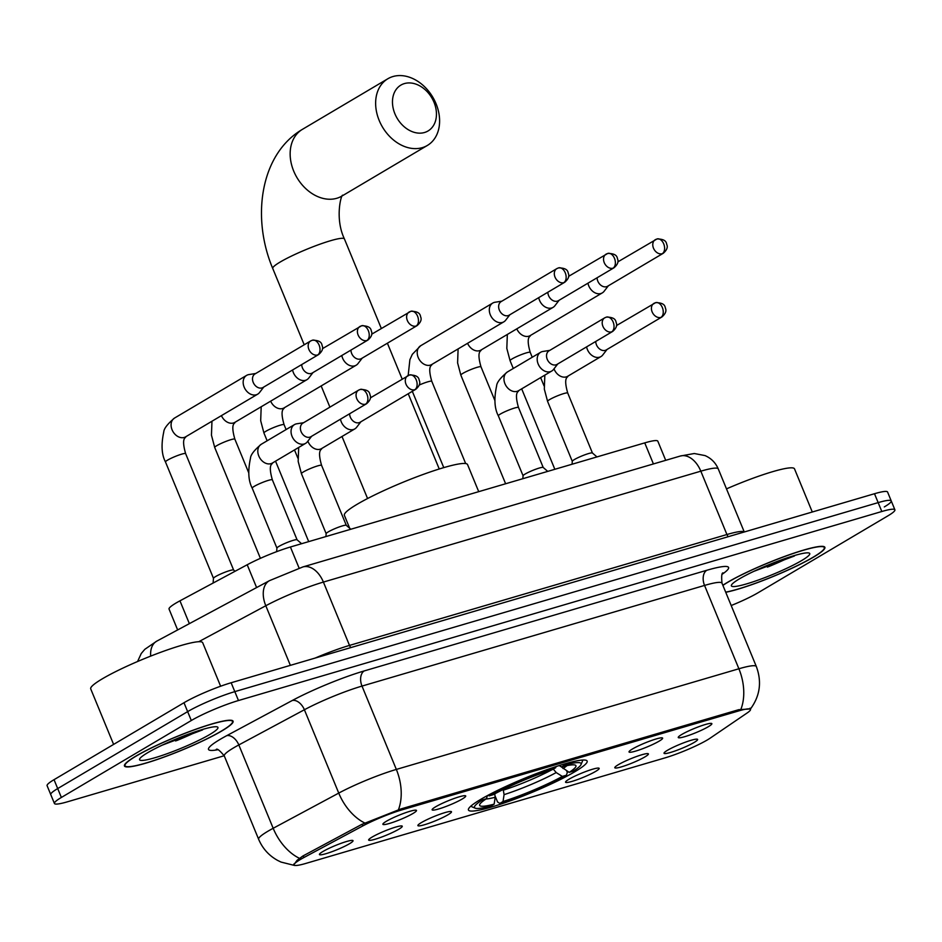 <?xml version="1.0" encoding="UTF-8"?>
<svg xmlns="http://www.w3.org/2000/svg" width="942" height="942" viewBox="0 0 942 942"><rect width="100%" height="100%" fill="white"/><g stroke="black" fill="none" stroke-linecap="round" stroke-linejoin="round"><path stroke-width="1.41" d="M574.891 771.71A64.197 7.936 157.6 0 0 587.149 761.089A64.197 7.936 157.6 0 0 545.5 770.203A64.197 7.936 157.6 0 0 480.703 799.381A64.197 7.936 157.6 0 0 468.445 810.014A64.197 7.936 157.6 0 0 510.093 800.9A64.197 7.936 157.6 0 0 574.891 771.71M632.506 748.961A18.169 2.249 -22.4 0 1 650.239 740.93A18.169 2.249 -22.4 0 1 662.52 737.986A18.169 2.249 -22.4 0 1 659.164 741.13A18.169 2.249 -22.4 0 1 640.219 749.608A18.169 2.249 -22.4 0 1 629.021 751.798A18.169 2.249 -22.4 0 1 632.506 748.961M435.593 806.823A18.169 2.249 -22.4 0 1 453.326 798.781A18.169 2.249 -22.4 0 1 465.607 795.849A18.169 2.249 -22.4 0 1 462.251 798.993A18.169 2.249 -22.4 0 1 443.317 807.459A18.169 2.249 -22.4 0 1 432.107 809.661A18.169 2.249 -22.4 0 1 435.593 806.823M386.361 821.283A18.169 2.249 -22.4 0 1 404.094 813.24A18.169 2.249 -22.4 0 1 416.376 810.308A18.169 2.249 -22.4 0 1 413.02 813.452A18.169 2.249 -22.4 0 1 394.086 821.93A18.169 2.249 -22.4 0 1 382.876 824.12A18.169 2.249 -22.4 0 1 386.361 821.283M681.725 734.501A18.169 2.249 -22.4 0 1 699.47 726.459A18.169 2.249 -22.4 0 1 711.752 723.527A18.169 2.249 -22.4 0 1 708.384 726.671A18.169 2.249 -22.4 0 1 689.45 735.149A18.169 2.249 -22.4 0 1 678.24 737.339A18.169 2.249 -22.4 0 1 681.725 734.501M618.27 764.739A18.169 2.249 -22.4 0 1 636.003 756.697A18.169 2.249 -22.4 0 1 648.284 753.765A18.169 2.249 -22.4 0 1 644.929 756.909A18.169 2.249 -22.4 0 1 625.994 765.375A18.169 2.249 -22.4 0 1 614.785 767.577A18.169 2.249 -22.4 0 1 618.27 764.739M569.039 779.199A18.169 2.249 -22.4 0 1 586.784 771.157A18.169 2.249 -22.4 0 1 599.053 768.225A18.169 2.249 -22.4 0 1 595.697 771.368A18.169 2.249 -22.4 0 1 576.763 779.846A18.169 2.249 -22.4 0 1 565.553 782.037A18.169 2.249 -22.4 0 1 569.039 779.199M421.357 822.601A18.169 2.249 -22.4 0 1 439.09 814.559A18.169 2.249 -22.4 0 1 451.371 811.615A18.169 2.249 -22.4 0 1 448.015 814.759A18.169 2.249 -22.4 0 1 429.081 823.237A18.169 2.249 -22.4 0 1 417.871 825.428A18.169 2.249 -22.4 0 1 421.357 822.601M372.137 837.061A18.169 2.249 -22.4 0 1 389.87 829.019A18.169 2.249 -22.4 0 1 402.152 826.087A18.169 2.249 -22.4 0 1 398.784 829.231A18.169 2.249 -22.4 0 1 379.85 837.697A18.169 2.249 -22.4 0 1 368.64 839.887A18.169 2.249 -22.4 0 1 372.137 837.061M322.906 851.521A18.169 2.249 -22.4 0 1 340.639 843.479A18.169 2.249 -22.4 0 1 352.92 840.547A18.169 2.249 -22.4 0 1 349.564 843.691A18.169 2.249 -22.4 0 1 330.63 852.169A18.169 2.249 -22.4 0 1 319.42 854.359A18.169 2.249 -22.4 0 1 322.906 851.521M667.501 750.279A18.169 2.249 -22.4 0 1 685.234 742.237A18.169 2.249 -22.4 0 1 697.516 739.305A18.169 2.249 -22.4 0 1 694.16 742.437A18.169 2.249 -22.4 0 1 675.214 750.915A18.169 2.249 -22.4 0 1 664.016 753.105A18.169 2.249 -22.4 0 1 667.501 750.279M710.186 738.139A32.699 4.039 -22.4 0 1 707.348 739.929A32.699 4.039 -22.4 0 1 664.887 757.921L305.903 863.402A32.699 4.039 -22.4 0 1 294.128 864.921A32.699 4.039 -22.4 0 1 303.948 857.503L362.788 825.934A32.699 4.039 -22.4 0 1 401.669 809.955L738.728 710.916A32.699 4.039 -22.4 0 1 750.491 709.397A32.699 4.039 -22.4 0 1 747.088 713.012L710.186 738.139M177.649 629.939L169.054 609.074A36.338 4.486 -22.4 0 1 179.957 600.831L247.204 564.753A36.338 4.486 -22.4 0 1 290.407 546.996L644.74 442.881A36.338 4.486 -22.4 0 1 657.822 441.186L665.711 460.332M725.74 592.283A58.745 7.265 157.6 0 0 813.664 557.04A58.745 7.265 157.6 0 0 824.874 547.314A58.745 7.265 157.6 0 0 786.77 555.65A58.745 7.265 157.6 0 0 727.471 582.368A58.745 7.265 157.6 0 0 722.844 585.253M221.865 730.921A58.745 7.265 157.6 0 0 233.074 721.195A58.745 7.265 157.6 0 0 194.97 729.532A58.745 7.265 157.6 0 0 135.672 756.249A58.745 7.265 157.6 0 0 124.45 765.964A58.745 7.265 157.6 0 0 162.566 757.627A58.745 7.265 157.6 0 0 221.865 730.921M299.415 858.292A42.39 26.765 -118.2 0 1 273.18 828.277A48.454 5.993 -22.4 0 0 267.881 831.256A48.454 5.993 -22.4 0 0 258.638 839.275C262.547 848.507 268.894 855.56 277.643 860.423L281.022 862.071L294.587 865.462L293.657 864.991L297.083 860.293L302.829 856.031L361.681 824.45L400.774 808.99L738.716 709.691L750.503 708.937C760.041 695.914 761.984 681.773 756.332 666.512L721.984 583.169A48.454 5.993 157.6 0 0 704.545 585.429L361.999 686.082A48.454 5.993 157.6 0 0 304.396 709.75L238.821 744.934A48.454 5.993 157.6 0 0 233.534 747.913A48.454 5.993 157.6 0 0 224.29 755.931C219.792 750.48 217.107 748.325 216.224 749.443M768.813 566.578A49.055 6.064 157.6 0 0 791.056 556.581M177.014 740.459A49.055 6.064 157.6 0 0 199.257 730.462M884.303 506.926A36.338 4.486 157.6 0 0 891.238 500.92L887.576 492.03A36.338 4.486 157.6 0 0 874.494 493.726L231.155 682.75A36.338 4.486 157.6 0 0 183.984 702.732L54.035 779.682L57.697 788.572A36.338 4.486 157.6 0 0 50.762 794.589A36.338 4.486 157.6 0 1 57.697 788.572L187.646 711.622L57.697 788.572L61.371 797.462A36.338 4.486 157.6 0 0 54.424 803.479A36.338 4.486 157.6 0 0 67.506 801.783L224.208 755.743M231.155 682.75L234.817 691.64A36.338 4.486 157.6 0 0 187.646 711.622A36.338 4.486 157.6 0 1 234.817 691.64L878.156 502.616L234.817 691.64L238.479 700.53A36.338 4.486 157.6 0 0 191.308 720.512L61.371 797.462M891.238 500.92A36.338 4.486 157.6 0 0 878.156 502.616A36.338 4.486 157.6 0 1 891.238 500.92L894.9 509.81A36.338 4.486 157.6 0 0 881.818 511.506L238.479 700.53M731.192 605.529A36.338 4.486 157.6 0 0 758.016 592.777L887.965 515.816A36.338 4.486 157.6 0 0 894.9 509.81M54.035 779.682A36.338 4.486 157.6 0 0 47.1 785.699L54.424 803.479M175.589 740.965A48.454 5.993 157.6 0 0 198.715 730.627M767.389 567.084A48.454 5.993 157.6 0 0 790.515 556.746M725.681 592.153A58.145 7.183 157.6 0 0 813.217 557.169A58.145 7.183 157.6 0 0 824.321 547.549A58.145 7.183 157.6 0 0 786.605 555.804A58.145 7.183 157.6 0 0 727.907 582.227A58.145 7.183 157.6 0 0 722.903 585.394M801.666 560.561A42.39 5.24 157.6 0 0 809.202 553.072A42.39 5.24 157.6 0 0 779.894 560.419A42.39 5.24 157.6 0 0 739.47 578.835A42.39 5.24 157.6 0 0 731.428 585.123A42.39 5.24 157.6 0 0 756.556 580.661A42.39 5.24 157.6 0 0 801.666 560.561M753.941 571.299L794.436 555.992M812.287 512.001L794.495 468.833A60.559 7.489 157.6 0 0 726.494 488.874M786.205 558.182L770.638 564.011M136.107 756.12A58.145 7.183 157.6 0 0 125.015 765.74A58.145 7.183 157.6 0 0 162.73 757.486A58.145 7.183 157.6 0 0 221.417 731.051A58.145 7.183 157.6 0 0 232.521 721.431A58.145 7.183 157.6 0 0 194.794 729.685A58.145 7.183 157.6 0 0 136.107 756.12M220.628 686.223L202.695 642.715A60.559 7.489 157.6 0 0 163.402 651.311A60.559 7.489 157.6 0 0 102.278 678.852A60.559 7.489 157.6 0 0 90.715 688.873L113.605 744.404M209.866 734.442A42.39 5.24 157.6 0 0 217.402 726.953A42.39 5.24 157.6 0 0 188.094 734.313A42.39 5.24 157.6 0 0 147.659 752.717A42.39 5.24 157.6 0 0 139.628 759.005A42.39 5.24 157.6 0 0 164.756 754.542A42.39 5.24 157.6 0 0 209.866 734.442M162.142 745.181L202.636 729.873M194.405 732.064L178.839 737.892M404.389 83.591A26.647 20.112 59.4 0 0 394.91 113.794A26.647 20.112 59.4 0 0 424.536 132.492A26.647 20.112 59.4 0 0 434.015 102.301A26.647 20.112 59.4 0 0 404.389 83.591M422.275 147.659A38.763 29.249 -120.6 0 1 380.698 123.779A38.763 29.249 -120.6 0 1 387.868 78.739A38.763 29.249 -120.6 0 1 392.967 76.537A38.763 29.249 -120.6 0 1 434.545 100.417A38.763 29.249 -120.6 0 1 427.374 145.445A38.763 29.249 -120.6 0 1 422.275 147.659M478.724 491.665L467.55 464.571A66.623 8.231 157.6 0 0 424.336 474.026A66.623 8.231 157.6 0 0 357.089 504.311A66.623 8.231 157.6 0 0 344.372 515.333L349.694 528.274M471.259 805.787A60.076 7.43 157.6 0 0 471.33 806.222A60.076 7.43 157.6 0 0 472.119 806.894L475.239 808.165A57.65 7.124 157.6 0 0 490.982 806.022L494.15 804.15L495.198 797.262L494.585 792.728M561.091 766.729L569.168 772.369L573.278 771.168A57.65 7.124 157.6 0 0 581.026 764.574L582.344 761.466A60.076 7.43 157.6 0 0 582.427 760.429A60.076 7.43 157.6 0 0 582.168 760.076M481.079 799.157L482.316 799.935A57.65 7.124 157.6 0 0 475.239 808.165M488.121 795.225L489.157 795.884A57.65 7.124 157.6 0 1 555.721 767.683L555.886 766.623M564.8 763.856L564.611 765.069A57.65 7.124 157.6 0 1 581.026 764.574M482.316 799.935L486.425 798.722A52.081 6.441 157.6 0 0 479.713 804.503A52.081 6.441 157.6 0 0 494.15 804.15M555.721 767.683L552.565 769.555A52.081 6.441 157.6 0 0 493.267 794.671L489.157 795.884M569.168 772.369A52.081 6.441 157.6 0 0 575.268 765.116A52.081 6.441 157.6 0 0 561.444 766.941L564.611 765.069M487.414 795.601L486.425 798.722M561.444 766.941L559.195 765.563M566.613 770.768L567.308 772.464L566.436 775.219A57.65 7.124 157.6 0 1 499.861 803.408L497.576 802.007L495.268 796.414M499.861 803.408L503.028 801.536A52.081 6.441 157.6 0 0 562.327 776.42L566.436 775.219M503.216 789.514L504.076 794.648L503.028 801.536M562.327 776.42L556.192 772.57L553.26 769.037M587.961 283.189A10.904 8.231 59.4 0 0 588.75 285.862A10.904 8.231 59.4 0 0 600.878 293.515A10.904 8.231 59.4 0 0 602.303 292.891A10.904 8.231 59.4 0 0 604.105 291.29L608.355 285.791M597.098 277.772A7.877 5.946 59.4 0 0 597.817 281.163A7.877 5.946 59.4 0 0 606.566 286.686A7.877 5.946 59.4 0 0 607.602 286.238L663.274 253.268C666.595 250.348 667.843 247.616 667.007 245.073C666.159 243.613 667.336 239.08 657.045 238.938A7.877 5.075 -106.4 0 1 663.71 243.86A7.877 5.075 73.6 0 1 662.238 253.716A7.877 5.946 59.4 0 0 663.274 253.268M538.73 297.648A10.904 8.231 59.4 0 0 539.53 300.333A10.904 8.231 59.4 0 0 551.647 307.975A10.904 8.231 59.4 0 0 553.084 307.363A10.904 8.231 59.4 0 0 554.873 305.761L559.124 300.262M547.867 292.232A7.877 5.946 59.4 0 0 548.585 295.623A7.877 5.946 59.4 0 0 557.334 301.146A7.877 5.946 59.4 0 0 558.37 300.698L614.043 267.74C617.375 264.808 618.611 262.076 617.775 259.533C616.939 258.073 618.117 253.551 607.814 253.41A7.877 5.075 -106.4 0 1 614.478 258.332A7.877 5.075 73.6 0 1 613.007 268.187A7.877 5.946 59.4 0 0 614.043 267.74M501.874 301.169L495.009 302.252A10.904 8.231 59.4 0 0 494.173 302.441A10.904 8.231 59.4 0 0 492.737 303.065A10.904 8.231 59.4 0 0 490.299 314.793A10.904 8.231 59.4 0 0 502.416 322.447A10.904 8.231 59.4 0 0 503.852 321.823A10.904 8.231 59.4 0 0 505.654 320.221L509.893 314.722M557.829 268.199A7.877 5.946 59.4 0 0 556.793 268.647L501.12 301.617A7.877 5.946 59.4 0 0 499.354 310.095A7.877 5.946 59.4 0 0 508.115 315.617A7.877 5.946 59.4 0 0 509.151 315.17L564.811 282.2C568.144 279.279 569.392 276.536 568.544 274.004C567.708 272.532 568.886 268.011 558.582 267.869A7.877 5.075 -106.4 0 1 565.247 272.791A7.877 5.075 73.6 0 1 563.787 282.647A7.877 5.946 59.4 0 0 564.811 282.2M341.816 355.499A10.904 8.231 59.4 0 0 342.617 358.184A10.904 8.231 59.4 0 0 354.734 365.837A10.904 8.231 59.4 0 0 356.17 365.213A10.904 8.231 59.4 0 0 357.972 363.612L362.211 358.113M350.954 350.094A7.877 5.946 59.4 0 0 351.672 353.486A7.877 5.946 59.4 0 0 360.433 359.008A7.877 5.946 59.4 0 0 361.469 358.561L417.129 325.591C420.462 322.67 421.698 319.939 420.862 317.395C420.026 315.935 421.204 311.402 410.9 311.26A7.877 5.075 -106.4 0 1 417.565 316.182A7.877 5.075 73.6 0 1 416.093 326.038A7.877 5.946 59.4 0 0 417.129 325.591M292.585 369.97A10.904 8.231 59.4 0 0 293.386 372.643A10.904 8.231 59.4 0 0 305.502 380.297A10.904 8.231 59.4 0 0 306.939 379.673A10.904 8.231 59.4 0 0 308.74 378.083L312.991 372.585M301.723 364.554A7.877 5.946 59.4 0 0 302.453 367.945A7.877 5.946 59.4 0 0 311.201 373.468A7.877 5.946 59.4 0 0 312.238 373.02L367.91 340.05C371.23 337.13 372.479 334.398 371.631 331.855C370.795 330.395 371.972 325.873 361.669 325.732A7.877 5.075 -106.4 0 1 368.334 330.654A7.877 5.075 73.6 0 1 366.874 340.509A7.877 5.946 59.4 0 0 367.91 340.05M213.481 578.388A10.904 1.342 -22.4 0 1 213.469 578.306A10.904 1.342 -22.4 0 1 215.565 576.586A10.904 1.342 -22.4 0 1 226.257 571.735A10.904 1.342 -22.4 0 1 233.581 570.016A10.904 1.342 -22.4 0 1 233.64 570.087M255.729 373.491L248.876 374.575A10.904 8.231 59.4 0 0 248.029 374.763A10.904 8.231 59.4 0 0 246.604 375.387A10.904 8.231 59.4 0 0 244.155 387.115A10.904 8.231 59.4 0 0 256.283 394.769A10.904 8.231 59.4 0 0 257.708 394.145A10.904 8.231 59.4 0 0 259.509 392.543L263.76 387.044M311.684 340.521A7.877 5.946 59.4 0 0 310.648 340.969L254.988 373.939A7.877 5.946 59.4 0 0 253.221 382.405A7.877 5.946 59.4 0 0 261.97 387.939A7.877 5.946 59.4 0 0 263.006 387.492L318.679 354.522C321.999 351.59 323.247 348.858 322.411 346.326C321.563 344.854 322.741 340.333 312.45 340.192A7.877 5.075 -106.4 0 1 319.114 345.113A7.877 5.075 73.6 0 1 317.642 354.969A7.877 5.946 59.4 0 0 318.679 354.522M572.3 461.368A10.904 1.342 -22.4 0 1 572.289 461.286A10.904 1.342 -22.4 0 1 574.385 459.566A10.904 1.342 -22.4 0 1 585.088 454.715A10.904 1.342 -22.4 0 1 592.412 452.996A10.904 1.342 -22.4 0 1 592.459 453.067L567.732 393.05A10.904 1.342 -22.4 0 0 564.293 393.426A10.904 1.342 -22.4 0 0 549.657 399.561A10.904 1.342 -22.4 0 0 547.573 401.363L572.289 461.333M586.607 346.868A10.904 8.231 59.4 0 0 587.408 349.553A10.904 8.231 59.4 0 0 599.524 357.195A10.904 8.231 59.4 0 0 600.961 356.582A10.904 8.231 59.4 0 0 602.762 354.981L607.013 349.482M595.744 341.451A7.877 5.946 59.4 0 0 596.474 344.843A7.877 5.946 59.4 0 0 605.223 350.377A7.877 5.946 59.4 0 0 606.259 349.918L661.932 316.959C665.252 314.027 666.5 311.296 665.653 308.752C664.817 307.292 665.994 302.771 655.691 302.629A7.877 5.075 -106.4 0 1 662.356 307.551A7.877 5.075 73.6 0 1 660.895 317.407A7.877 5.946 59.4 0 0 661.932 316.959M523.081 475.84A10.904 1.342 -22.4 0 1 523.069 475.745A10.904 1.342 -22.4 0 1 525.153 474.026A10.904 1.342 -22.4 0 1 535.857 469.187A10.904 1.342 -22.4 0 1 543.181 467.456A10.904 1.342 -22.4 0 1 543.24 467.526M549.751 350.389L542.886 351.472A10.904 8.231 59.4 0 0 542.05 351.66A10.904 8.231 59.4 0 0 540.626 352.284A10.904 8.231 59.4 0 0 538.176 364.012A10.904 8.231 59.4 0 0 550.305 371.666A10.904 8.231 59.4 0 0 551.729 371.042A10.904 8.231 59.4 0 0 553.531 369.441L557.782 363.942M605.706 317.419A7.877 5.946 59.4 0 0 604.67 317.866L549.009 350.836A7.877 5.946 59.4 0 0 547.243 359.314A7.877 5.946 59.4 0 0 555.992 364.837A7.877 5.946 59.4 0 0 557.028 364.389L612.7 331.419C616.021 328.499 617.269 325.755 616.433 323.224C615.585 321.764 616.763 317.23 606.471 317.089A7.877 5.075 -106.4 0 1 613.136 322.011A7.877 5.075 73.6 0 1 611.664 331.867A7.877 5.946 59.4 0 0 612.7 331.419M326.168 533.69A10.904 1.342 -22.4 0 1 326.156 533.608A10.904 1.342 -22.4 0 1 328.252 531.889A10.904 1.342 -22.4 0 1 338.955 527.037A10.904 1.342 -22.4 0 1 346.267 525.318A10.904 1.342 -22.4 0 1 346.326 525.377M340.474 419.19A10.904 8.231 59.4 0 0 341.275 421.875A10.904 8.231 59.4 0 0 353.391 429.517A10.904 8.231 59.4 0 0 354.816 428.904A10.904 8.231 59.4 0 0 356.618 427.303L360.868 421.804M349.612 413.773A7.877 5.946 59.4 0 0 350.33 417.165A7.877 5.946 59.4 0 0 359.079 422.687A7.877 5.946 59.4 0 0 360.115 422.24L415.787 389.27C419.108 386.35 420.356 383.618 419.52 381.074C418.672 379.614 419.861 375.093 409.558 374.951A7.877 5.075 -106.4 0 1 416.223 379.873A7.877 5.075 73.6 0 1 414.751 389.729A7.877 5.946 59.4 0 0 415.787 389.27M276.936 548.15A10.904 1.342 -22.4 0 1 276.924 548.067A10.904 1.342 -22.4 0 1 279.02 546.348A10.904 1.342 -22.4 0 1 289.724 541.509A10.904 1.342 -22.4 0 1 297.048 539.778A10.904 1.342 -22.4 0 1 297.095 539.848L272.368 479.843A10.904 1.342 -22.4 0 0 268.929 480.208A10.904 1.342 -22.4 0 0 254.281 486.343A10.904 1.342 -22.4 0 0 252.209 488.144L276.924 548.114M303.618 422.711L296.754 423.794A10.904 8.231 59.4 0 0 295.918 423.982A10.904 8.231 59.4 0 0 294.481 424.607A10.904 8.231 59.4 0 0 292.044 436.334A10.904 8.231 59.4 0 0 304.16 443.988A10.904 8.231 59.4 0 0 305.597 443.364A10.904 8.231 59.4 0 0 307.398 441.763L311.637 436.264M359.573 389.741A7.877 5.946 59.4 0 0 358.537 390.188L302.865 423.158A7.877 5.946 59.4 0 0 301.099 431.624A7.877 5.946 59.4 0 0 309.859 437.159A7.877 5.946 59.4 0 0 310.884 436.711L366.556 403.741C369.888 400.809 371.124 398.077 370.288 395.546C369.452 394.074 370.63 389.552 360.327 389.411A7.877 5.075 -106.4 0 1 366.991 394.333A7.877 5.075 73.6 0 1 365.52 404.189A7.877 5.946 59.4 0 0 366.556 403.741M738.728 710.916L738.269 709.832M401.669 809.955L401.221 808.86M362.788 825.934L362.081 824.238M303.948 857.503L303.242 855.807M653.418 463.947L644.74 442.881M299.109 568.108L290.407 546.996M256.613 587.561L247.204 564.753M189.366 623.651L179.957 600.831M217.72 749.75A60.559 7.489 -22.4 0 1 220.063 739.411A60.559 7.489 -22.4 0 1 226.681 735.69L292.244 700.507A60.559 7.489 -22.4 0 1 364.26 670.916L706.806 570.275A60.559 7.489 -22.4 0 1 722.302 574.149L722.29 574.161A12.116 10.362 55.7 0 0 722.29 574.149M398.419 809.802A42.39 27.318 -106.4 0 0 396.347 769.426L738.893 668.773A42.39 27.318 73.6 0 1 740.965 709.149M364.801 823.014A42.39 26.765 -118.2 0 1 338.743 793.093A48.454 5.993 -22.4 0 1 396.347 769.426L361.999 686.082A12.116 7.807 73.6 0 1 364.26 670.916M706.806 570.275A12.116 7.807 73.6 0 0 704.545 585.429L738.893 668.773A48.454 5.993 -22.4 0 1 756.332 666.512M226.681 735.69A12.116 7.642 61.8 0 1 238.821 744.934L273.18 828.277L338.743 793.093L304.396 709.75A12.116 7.642 61.8 0 0 292.244 700.507M881.818 511.506L874.494 493.726M191.308 720.512L183.984 702.732M150.673 656.115A24.221 15.296 -118.2 0 1 156.831 641.102L269.471 580.661L302.9 566.931A24.221 15.614 73.6 0 1 323.4 582.074L349.506 645.411L726.93 534.526A48.454 5.993 -22.4 0 1 744.204 532.006M302.9 566.931L680.324 456.034L694.278 453.514L705.04 455.587C711.198 458.295 715.602 462.734 718.263 468.916A48.454 5.993 157.6 0 0 700.824 471.177L726.93 534.526A6.052 3.898 -106.4 0 0 728.237 536.693M680.324 456.034A24.221 15.614 73.6 0 1 700.824 471.177L323.4 582.074A48.454 5.993 157.6 0 0 265.797 605.741L290.36 665.346M269.471 580.661A24.221 15.296 -118.2 0 0 265.797 605.741L198.75 641.714M315.111 658.081A48.454 5.993 -22.4 0 1 349.506 645.411A6.052 3.898 -106.4 0 0 350.813 647.59M304.207 344.784L272.744 268.47C251.396 218.061 259.921 154.347 302.382 129.372A38.763 29.249 59.4 0 0 295.211 174.4A38.763 29.249 59.4 0 0 336.789 198.279A38.763 29.249 59.4 0 0 341.887 196.077L427.374 145.445M272.744 268.47A38.763 4.792 -22.4 0 1 280.151 262.053A38.763 4.792 -22.4 0 1 330.465 240.74A38.763 4.792 -22.4 0 1 344.419 238.927C334.339 217.849 341.663 192.698 342.806 195.394M485.978 799.016A46.594 5.758 157.6 0 0 495.198 797.262M563.022 768.531A46.594 5.758 157.6 0 0 566.954 765.634M504.076 794.648A46.594 5.758 157.6 0 0 556.192 772.57M503.464 790.126A44.816 5.534 157.6 0 0 551.894 769.767M513.284 368.475L510.069 360.68A10.904 1.342 -22.4 0 1 512.154 358.878A10.904 1.342 -22.4 0 1 526.802 352.744A10.904 1.342 -22.4 0 1 530.228 352.379L532.242 357.253M516.793 328.84A10.904 8.231 59.4 0 0 528.792 336.2A10.904 8.231 59.4 0 0 529.286 336.035A10.904 8.231 59.4 0 0 530.228 335.587C531.064 336.883 525.295 335.246 530.228 352.379M656.28 239.268A7.877 5.946 59.4 0 0 655.243 239.727A7.877 5.946 59.4 0 0 653.795 248.865A7.877 5.946 59.4 0 0 662.238 253.716M505.618 483.764L460.85 375.151A10.904 1.342 -22.4 0 1 462.922 373.338A10.904 1.342 -22.4 0 1 477.57 367.203A10.904 1.342 -22.4 0 1 480.997 366.838L494.797 400.326M467.573 343.312A10.904 8.231 59.4 0 0 479.56 350.671A10.904 8.231 59.4 0 0 480.055 350.506A10.904 8.231 59.4 0 0 480.997 350.047C481.833 351.342 476.063 349.717 480.997 366.838M607.06 253.739A7.877 5.946 59.4 0 0 606.024 254.187A7.877 5.946 59.4 0 0 604.564 263.336A7.877 5.946 59.4 0 0 613.007 268.187M408.169 375.505L409.888 359.703L412.325 354.322L420.662 345.749A10.904 8.231 59.4 0 0 418.637 358.419A10.904 8.231 59.4 0 0 430.341 365.131A10.904 8.231 59.4 0 0 430.824 364.966A10.904 8.231 59.4 0 0 431.766 364.507C432.602 365.814 426.832 364.177 431.777 381.298A10.904 1.342 -22.4 0 0 428.339 381.675A10.904 1.342 -22.4 0 0 419.225 385.043M558.582 267.869L556.793 268.647A7.877 5.946 59.4 0 0 555.333 277.796A7.877 5.946 59.4 0 0 563.787 282.647M267.139 440.797L263.937 433.002A10.904 1.342 -22.4 0 1 266.009 431.2A10.904 1.342 -22.4 0 1 280.657 425.066A10.904 1.342 -22.4 0 1 284.095 424.701L286.097 429.564M270.66 401.162A10.904 8.231 59.4 0 0 282.647 408.522A10.904 8.231 59.4 0 0 283.142 408.357A10.904 8.231 59.4 0 0 284.084 407.898C284.92 409.205 279.15 407.568 284.095 424.701M410.147 311.59A7.877 5.946 59.4 0 0 409.111 312.038A7.877 5.946 59.4 0 0 407.65 321.187A7.877 5.946 59.4 0 0 416.093 326.038M260.404 558.335L214.705 447.462A10.904 1.342 -22.4 0 1 216.79 445.66A10.904 1.342 -22.4 0 1 231.426 439.525A10.904 1.342 -22.4 0 1 234.864 439.16L248.664 472.648M221.429 415.634A10.904 8.231 59.4 0 0 233.428 422.993A10.904 8.231 59.4 0 0 233.922 422.817A10.904 8.231 59.4 0 0 234.852 422.369C235.688 423.665 229.919 422.04 234.864 439.16M360.916 326.062A7.877 5.946 59.4 0 0 359.879 326.509A7.877 5.946 59.4 0 0 358.419 335.658A7.877 5.946 59.4 0 0 366.874 340.509M213.104 583.051L213.469 578.306L165.474 461.933A10.904 1.342 -22.4 0 1 167.558 460.132A10.904 1.342 -22.4 0 1 182.206 453.997A10.904 1.342 -22.4 0 1 185.633 453.62L233.616 570.04M165.474 461.933C161.612 454.692 161.035 444.718 163.755 432.025C163.908 428.645 167.499 423.994 174.517 418.071A10.904 8.231 59.4 0 0 172.504 430.741A10.904 8.231 59.4 0 0 184.196 437.453A10.904 8.231 59.4 0 0 184.691 437.288A10.904 8.231 59.4 0 0 185.633 436.829C186.469 438.124 180.699 436.499 185.633 453.62M312.45 340.192L310.648 340.969A7.877 5.946 59.4 0 0 309.2 350.118A7.877 5.946 59.4 0 0 317.642 354.969M554.014 368.828A10.904 8.231 59.4 0 0 566.295 376.882A10.904 8.231 59.4 0 0 566.79 376.718A10.904 8.231 59.4 0 0 567.72 376.258C568.556 377.554 562.786 375.929 567.732 393.05M654.937 302.959A7.877 5.946 59.4 0 0 653.901 303.406A7.877 5.946 59.4 0 0 652.441 312.556A7.877 5.946 59.4 0 0 660.895 317.407M522.834 478.701L523.069 475.745L498.342 415.822A10.904 1.342 -22.4 0 1 500.426 414.021A10.904 1.342 -22.4 0 1 515.074 407.886A10.904 1.342 -22.4 0 1 518.5 407.521C513.567 390.4 519.336 392.025 518.5 390.718M540.626 352.284L507.385 371.972A10.904 8.231 59.4 0 0 505.371 384.63A10.904 8.231 59.4 0 0 517.064 391.342A10.904 8.231 59.4 0 0 517.558 391.177A10.904 8.231 59.4 0 0 518.5 390.73L551.729 371.042M606.471 317.089L604.67 317.866A7.877 5.946 59.4 0 0 603.221 327.015A7.877 5.946 59.4 0 0 611.664 331.867M326.156 533.655L301.428 473.685A10.904 1.342 -22.4 0 1 303.512 471.883A10.904 1.342 -22.4 0 1 318.16 465.748A10.904 1.342 -22.4 0 1 321.587 465.372C316.653 448.251 322.423 449.876 321.587 448.58L354.816 428.904M307.869 441.139A10.904 8.231 59.4 0 0 320.15 449.204A10.904 8.231 59.4 0 0 320.645 449.04A10.904 8.231 59.4 0 0 321.587 448.58M408.793 375.281A7.877 5.946 59.4 0 0 407.768 375.728A7.877 5.946 59.4 0 0 406.308 384.878A7.877 5.946 59.4 0 0 414.751 389.729M294.481 424.607L261.24 444.283A10.904 8.231 59.4 0 0 259.227 456.952A10.904 8.231 59.4 0 0 270.919 463.664A10.904 8.231 59.4 0 0 271.414 463.499A10.904 8.231 59.4 0 0 272.356 463.052C273.192 464.347 267.422 462.71 272.368 479.843M360.327 389.411L358.537 390.188A7.877 5.946 59.4 0 0 357.077 399.337A7.877 5.946 59.4 0 0 365.52 404.189M750.491 709.397L749.997 708.184M294.128 864.921L293.774 864.085M258.638 839.275L224.29 755.931M721.984 583.169C721.348 576.092 721.737 572.665 723.138 572.901M137.567 661.519L141.265 653.489L144.833 649.309L156.831 641.102M718.263 468.916L744.262 531.983M823.92 546.584L824.321 547.549M124.615 764.774L125.015 765.74M232.121 720.465L232.521 721.431M302.382 129.372L387.868 78.739M367.568 498.53L342.005 436.487M329.912 407.144L321.163 385.937M439.243 468.986L408.227 393.744M402.163 379.037L387.397 343.206M381.333 328.487L344.419 238.927M554.838 469.293L521.68 388.846M507.338 334.445L506.82 348.41L510.069 360.68M657.045 238.938L617.858 261.864M544.029 385.855L540.637 377.612M530.228 335.587L602.303 292.891M458.106 348.917L457.6 362.87L460.85 375.151M607.814 253.41L568.627 276.336M480.997 350.047L553.084 307.363M443.764 467.621L412.325 391.33M420.662 345.749L492.737 303.065M465.678 463.558L431.777 381.298M431.766 364.507L503.852 321.823M308.705 541.615L275.535 461.156M261.193 406.767L260.687 420.733L263.937 433.002M410.9 311.26L371.713 334.186M297.896 458.177L294.493 449.935M284.084 407.898L356.17 365.213M211.962 421.239L211.455 435.192L214.705 447.462M361.669 325.732L322.482 348.658M234.852 422.369L306.939 379.673M174.517 418.071L246.604 375.387M233.581 570.016L235.041 571.276M185.633 436.829L257.708 394.145M572.289 461.286L572.065 464.241M655.691 302.629L616.504 325.555M592.412 452.996L596.957 456.917M544.829 375.128L544.323 389.093L547.573 401.363M567.72 376.258L600.961 356.582M543.181 467.456L547.738 471.389M543.216 467.491L518.5 407.521M507.385 371.972C500.355 377.883 496.775 382.534 496.622 385.914C493.902 398.607 494.479 408.581 498.342 415.822M326.156 533.608L325.932 536.563M409.558 374.951L370.371 397.877M346.267 525.318L350.824 529.239M346.303 525.342L321.587 465.372M298.696 447.45L298.178 461.415L301.428 473.685M276.924 548.067L276.654 551.659M297.048 539.778L301.593 543.711M261.24 444.283C254.222 450.205 250.631 454.856 250.478 458.236C247.77 470.929 248.347 480.903 252.209 488.144M272.356 463.052L305.597 443.364"/></g></svg>
